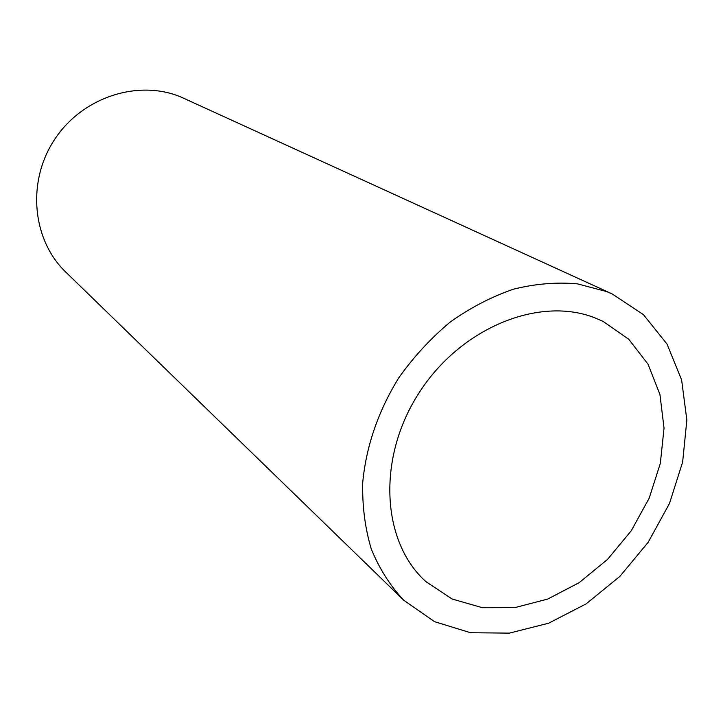 <?xml version="1.0" encoding="UTF-8"?>
<svg xmlns="http://www.w3.org/2000/svg" width="723" height="723" viewBox="0 0 723 723"><rect width="100%" height="100%" fill="white"/><g stroke="black" fill="none" stroke-linecap="round" stroke-linejoin="round"><path stroke-width="1.08" d="M595.065 317.93L603.181 321.464L628.82 339.331L648.043 364.22L659.927 394.442L664.039 428.133L660.334 463.362L649.173 498.201L631.224 530.809L607.474 559.475L579.15 582.666L547.718 599.06L514.848 607.627L482.349 607.7L452.11 598.996L426.055 581.744C381.708 542.295 376.674 458.725 418.716 393.384C460.325 327.772 539.439 295.689 595.065 317.93M402.801 599.322L66.082 272.399C32.445 240.524 26.462 182.277 54.342 139.873C81.934 97.28 137.84 79.096 180.75 96.918L612.155 293.918L606.615 291.559L577.532 283.868C556.773 281.97 535.409 283.741 513.457 289.182C491.55 296.728 470.474 307.673 450.248 322.033C430.908 338.138 413.782 356.701 398.852 377.713C378.237 411.152 366.19 446.1 362.72 482.557C362.196 506.109 365.061 528.278 371.297 549.064C379.34 568.667 390.149 585.711 403.714 600.217L434.55 621.672L470.537 632.733L509.326 633.131L548.585 623.226L586.1 603.895L619.873 576.394L648.16 542.313L669.471 503.506L682.648 462.015L686.85 420.045L681.626 379.937L666.995 344.04L643.47 314.668L612.155 293.918M425.314 581.066L426.055 581.744"/></g></svg>
